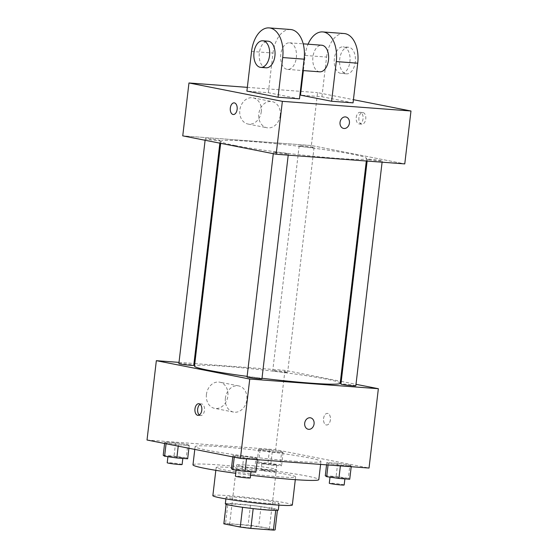 <?xml version="1.0" encoding="UTF-8"?>
<svg xmlns="http://www.w3.org/2000/svg" width="558" height="558" viewBox="0 0 558 558"><rect width="100%" height="100%" fill="white"/><g stroke="black" fill="none" stroke-linecap="round" stroke-linejoin="round"><path stroke-width="0.42" stroke-dasharray="2.79 2.09" d="M240.4 466.049A20.004 1.144 6.7 0 0 262.553 469.062A20.004 1.144 6.7 0 0 276.343 469.592A20.004 1.144 6.7 0 0 256.61 466.125A20.004 1.144 6.7 0 0 236.606 464.926A20.004 1.144 6.7 0 0 240.4 466.049M233.411 525.559A20.004 1.144 6.7 0 0 255.557 528.572A20.004 1.144 6.7 0 0 269.354 529.103A20.004 1.144 6.7 0 0 249.614 525.636A20.004 1.144 6.7 0 0 229.617 524.429A20.004 1.144 6.7 0 0 233.411 525.559M275.729 510.389L275.743 510.263A25.821 1.472 6.7 0 0 277.459 509.942A25.821 1.472 6.7 0 0 277.424 509.852L261.039 506.629A25.821 1.472 6.7 0 0 250.444 505.29L227.887 503.595L225.558 523.432L248.115 525.127A25.821 1.472 6.7 0 1 258.71 526.459L275.094 529.682A25.821 1.472 6.7 0 1 275.129 529.779M225.558 523.432A25.821 1.472 6.7 0 0 223.842 523.753M275.743 510.263L253.179 508.617M242.584 507.285L226.171 504.313M242.591 507.229A25.821 1.472 6.7 0 0 253.186 508.568M227.887 503.595A25.821 1.472 6.7 0 0 226.171 503.916A25.821 1.472 6.7 0 0 226.206 504.014M225.32 503.818A26.672 1.521 -173.3 0 1 251.993 505.422A26.672 1.521 -173.3 0 1 278.303 510.04M268.161 503.379A26.672 1.521 6.7 0 0 279.084 503.428A26.672 1.521 6.7 0 0 252.767 498.81A26.672 1.521 6.7 0 0 226.102 497.206A26.672 1.521 6.7 0 0 231.158 498.706A26.672 1.521 6.7 0 0 268.161 503.379M250.444 505.29L248.115 525.127M277.424 509.852L275.094 529.682M261.039 506.629L258.71 526.459M212.856 495.65A40.009 2.281 -173.3 0 1 252.858 498.05A40.009 2.281 -173.3 0 1 292.329 504.983M279.244 476.811A40.009 2.281 -173.3 0 1 237.729 472.131A40.009 2.281 -173.3 0 1 216.155 467.548A40.009 2.281 -173.3 0 1 256.157 469.955A40.009 2.281 -173.3 0 1 295.628 476.888A40.009 2.281 -173.3 0 1 279.244 476.811M250.612 475.221A63.347 3.613 -173.3 0 1 235.741 473.303M192.977 464.828A63.347 3.613 -173.3 0 1 256.31 468.629A63.347 3.613 -173.3 0 1 318.806 479.608M295.001 461.306A63.347 3.613 6.7 0 0 320.948 461.424A63.347 3.613 6.7 0 0 258.452 450.445A63.347 3.613 6.7 0 0 195.112 446.644A63.347 3.613 6.7 0 0 207.123 450.208A63.347 3.613 6.7 0 0 295.001 461.306M349.894 465.079L351.289 466.014L340.464 465.198L328.237 463.454L326.842 462.519L337.667 463.328L349.894 465.079L351.289 466.014L340.464 465.198L328.237 463.454L326.842 462.519L337.667 463.328L349.894 465.079L348.338 478.304L349.733 479.231M281.706 451.666L283.101 452.601L272.276 451.785L260.049 450.041L258.654 449.106L269.479 449.922L281.706 451.666L283.101 452.601L272.276 451.785L260.049 450.041L258.654 449.106L269.479 449.922L281.706 451.666L280.151 464.891L281.546 465.825L270.721 465.009L258.494 463.266L257.099 462.331L267.931 463.147L280.151 464.891M147.019 440.018L275.631 449.678L369.033 468.05M256.01 458.027L257.405 458.962L246.573 458.146L234.353 456.402L232.951 455.468L243.783 456.277L256.01 458.027L257.405 458.962L246.573 458.146L234.353 456.402L232.951 455.468L243.783 456.277L256.01 458.027L254.455 471.252L255.85 472.18M187.823 444.614L189.218 445.549L178.393 444.733L166.165 442.989L164.77 442.055L175.596 442.871L187.823 444.614L189.218 445.549L178.393 444.733L166.165 442.989L164.77 442.055L175.596 442.871L187.823 444.614L186.267 457.839L187.662 458.774M247.131 376.371A73.349 4.185 6.7 0 0 262.002 378.261M340.199 383.248A73.349 4.185 6.7 0 0 267.84 370.54A73.349 4.185 6.7 0 0 194.498 366.132M194.798 363.565L284.95 370.338L340.436 381.247M341.252 381.407L356.004 384.309M179.013 362.379L193.975 363.502M274.173 371.056A7.498 0.425 6.7 0 0 282.474 372.186A7.498 0.425 6.7 0 0 287.642 372.388A7.498 0.425 6.7 0 0 280.249 371.084A7.498 0.425 6.7 0 0 272.757 370.638A7.498 0.425 6.7 0 0 274.173 371.056M355.83 385.794A7.498 0.425 6.7 0 0 348.436 384.497A7.498 0.425 6.7 0 0 340.938 384.043M261.946 378.743A7.498 0.425 6.7 0 0 254.553 377.445A7.498 0.425 6.7 0 0 247.054 376.992M178.867 363.586A7.498 0.425 -173.3 0 1 184.035 363.781A7.498 0.425 -173.3 0 1 192.336 364.911A7.498 0.425 -173.3 0 1 193.759 365.337M284.95 370.338L275.631 449.678M206.432 394.457A13.336 10.721 101.1 0 0 214.579 408.344A13.336 10.721 101.1 0 0 227.671 397.331A13.336 10.721 101.1 0 0 219.726 382.174A13.336 10.721 101.1 0 0 206.432 394.457M326.311 424.98A5.838 3.453 -85.7 0 0 326.556 425.008A5.838 3.453 -85.7 0 0 330.441 419.449A5.838 3.453 -85.7 0 0 327.427 413.373A5.838 3.453 -85.7 0 0 323.563 418.73A5.838 3.453 -85.7 0 0 326.311 424.98A5.838 3.453 -85.7 0 0 326.549 425.008A5.838 3.453 -85.7 0 0 330.434 419.449A5.838 3.453 -85.7 0 0 327.427 413.373A5.838 3.453 -85.7 0 0 323.563 418.73A5.838 3.453 -85.7 0 0 326.311 424.98M200.134 404.278A5.838 3.453 94.3 0 1 201.522 403.915A5.838 3.453 94.3 0 1 201.766 403.95A5.838 3.453 94.3 0 1 204.514 410.2A5.838 3.453 94.3 0 1 200.65 415.557A5.838 3.453 94.3 0 1 199.332 414.985M225.397 398.182A13.336 10.721 101.1 0 0 233.537 412.076A13.336 10.721 101.1 0 0 246.629 401.056A13.336 10.721 101.1 0 0 238.684 385.899A13.336 10.721 101.1 0 0 225.397 398.182M308.26 429.269L308.267 429.269A5.838 4.687 -78.9 0 1 308.26 429.269A5.838 4.687 -78.9 0 1 304.703 423.194A5.838 4.687 -78.9 0 1 310.513 417.823L310.52 417.823M234.813 145.457A73.349 4.185 6.7 0 0 316.03 156.498A73.349 4.185 6.7 0 0 366.606 158.444A73.349 4.185 6.7 0 0 294.247 145.729A73.349 4.185 6.7 0 0 220.905 141.327A73.349 4.185 6.7 0 0 234.813 145.457M218.743 140.107A7.498 0.425 -173.3 0 1 220.166 140.525A7.498 0.425 -173.3 0 1 212.675 140.079A7.498 0.425 -173.3 0 1 205.281 138.775A7.498 0.425 -173.3 0 1 210.45 138.977A7.498 0.425 -173.3 0 1 218.743 140.107M368.768 159.665A7.498 0.425 6.7 0 0 377.069 160.788A7.498 0.425 6.7 0 0 382.237 160.99A7.498 0.425 6.7 0 0 374.843 159.693A7.498 0.425 6.7 0 0 367.352 159.239A7.498 0.425 6.7 0 0 368.768 159.665M274.885 152.613A7.498 0.425 6.7 0 0 283.185 153.736A7.498 0.425 6.7 0 0 288.353 153.938A7.498 0.425 6.7 0 0 280.96 152.641A7.498 0.425 6.7 0 0 273.462 152.188A7.498 0.425 6.7 0 0 274.885 152.613M300.581 146.252A7.498 0.425 6.7 0 0 308.881 147.382A7.498 0.425 6.7 0 0 314.049 147.577A7.498 0.425 6.7 0 0 306.656 146.28A7.498 0.425 6.7 0 0 299.165 145.826A7.498 0.425 6.7 0 0 300.581 146.252M311.357 145.526L182.752 135.866L311.357 145.526L404.766 163.899L311.357 145.526L317.572 92.635L353.423 99.687M163.215 455.279L174.04 456.095L186.267 457.839M169.416 456.577A7.498 0.425 6.7 0 0 177.716 457.706A7.498 0.425 6.7 0 0 182.885 457.902A7.498 0.425 6.7 0 0 175.491 456.604A7.498 0.425 6.7 0 0 167.993 456.151A7.498 0.425 6.7 0 0 169.416 456.577M189.218 445.549L188.897 448.255M178.393 444.733L178.225 446.156M166.165 442.989L166.075 443.763M164.77 442.055L164.603 443.477M175.596 442.871L174.04 456.095M182.11 464.514A7.498 0.425 6.7 0 0 174.71 463.217A7.498 0.425 6.7 0 0 167.219 462.763M263.299 463.628A7.498 0.425 6.7 0 0 271.6 464.758A7.498 0.425 6.7 0 0 276.768 464.954A7.498 0.425 6.7 0 0 269.375 463.656A7.498 0.425 6.7 0 0 261.883 463.203A7.498 0.425 6.7 0 0 263.299 463.628M283.101 452.601L281.546 465.825M272.276 451.785L270.721 465.009M260.049 450.041L258.494 463.266M258.654 449.106L257.099 462.331M269.479 449.922L267.931 463.147M262.525 470.241A7.498 0.425 6.7 0 0 270.825 471.364A7.498 0.425 6.7 0 0 275.994 471.566A7.498 0.425 6.7 0 0 268.6 470.268A7.498 0.425 6.7 0 0 261.102 469.815A7.498 0.425 6.7 0 0 262.525 470.241M231.403 468.692L242.228 469.501L254.455 471.252M237.603 469.982A7.498 0.425 6.7 0 0 245.904 471.112A7.498 0.425 6.7 0 0 251.072 471.308A7.498 0.425 6.7 0 0 243.679 470.01A7.498 0.425 6.7 0 0 236.18 469.564A7.498 0.425 6.7 0 0 237.603 469.982M257.405 458.962L257.322 459.659M246.573 458.146L246.496 458.843M234.353 456.402L234.262 457.176M232.951 455.468L232.791 456.883M243.783 456.277L242.228 469.501M250.291 477.92A7.498 0.425 6.7 0 0 242.897 476.623A7.498 0.425 6.7 0 0 235.406 476.176M325.286 475.744L336.111 476.553L348.338 478.304M331.487 477.034A7.498 0.425 6.7 0 0 339.787 478.164A7.498 0.425 6.7 0 0 344.956 478.359A7.498 0.425 6.7 0 0 337.562 477.062A7.498 0.425 6.7 0 0 330.064 476.616A7.498 0.425 6.7 0 0 331.487 477.034M351.289 466.014L351.205 466.711M340.464 465.198L340.38 465.895M328.237 463.454L328.055 464.967M326.842 462.519L326.563 464.856M337.667 463.328L336.111 476.553M344.174 484.972A7.498 0.425 6.7 0 0 336.781 483.674A7.498 0.425 6.7 0 0 329.29 483.228M233.286 114.509L233.293 114.509A5.838 3.453 -85.7 0 0 237.136 109.354A5.838 3.453 -85.7 0 0 234.165 102.867L234.165 102.867M261.27 111.746A13.336 10.721 101.1 0 0 253.123 97.859A13.336 10.721 101.1 0 0 240.031 108.873A13.336 10.721 101.1 0 0 247.975 124.029A13.336 10.721 101.1 0 0 261.27 111.746M247.334 87.355L300.344 91.338M300.922 91.379L317.572 92.635M280.228 115.478A13.336 10.721 -78.9 0 1 266.94 127.761A13.336 10.721 -78.9 0 1 258.996 112.604A13.336 10.721 -78.9 0 1 272.088 101.591A13.336 10.721 -78.9 0 1 280.228 115.478M358.927 117.675A5.838 3.453 -85.7 0 0 361.898 124.169A5.838 3.453 -85.7 0 0 365.776 118.603A5.838 3.453 -85.7 0 0 362.77 112.528A5.838 3.453 -85.7 0 0 358.927 117.675M356.227 117.473A5.838 3.453 94.3 0 1 360.07 112.325A5.838 3.453 94.3 0 1 363.077 118.401A5.838 3.453 94.3 0 1 359.199 123.96A5.838 3.453 94.3 0 1 356.227 117.473M345.855 116.978L345.855 116.978A5.838 4.687 101.1 0 0 345.409 116.915A5.838 4.687 101.1 0 0 340.08 122.069A5.838 4.687 101.1 0 0 343.602 128.424L343.609 128.431M299.465 98.843L268.328 92.719L246.894 91.107M353.054 102.867L321.917 96.743L300.483 95.132M290.111 42.882A13.336 7.896 94.3 0 1 296.389 57.167A13.336 7.896 94.3 0 1 287.558 69.408A13.336 7.896 94.3 0 1 280.681 55.514A13.336 7.896 94.3 0 1 289.553 42.813A13.336 7.896 94.3 0 1 290.111 42.882M268.328 92.719L272.988 53.045L251.553 51.434M290.551 29.511A26.672 15.791 -85.7 0 0 272.988 53.045M319.706 71.822A13.336 7.896 94.3 0 1 312.836 57.934A13.336 7.896 94.3 0 1 321.708 45.226M321.917 96.743L326.576 57.069L305.142 55.458L303.364 70.594M305.142 55.458A26.672 15.791 94.3 0 1 308.072 44.201M266.124 67.797A13.336 7.896 94.3 0 1 259.247 53.91A13.336 7.896 94.3 0 1 268.119 41.201M340.589 73.356A13.336 7.896 94.3 0 1 334.312 59.071A13.336 7.896 94.3 0 1 343.142 46.837A13.336 7.896 94.3 0 1 350.019 60.724A13.336 7.896 94.3 0 1 341.147 73.433A13.336 7.896 94.3 0 1 340.589 73.356M326.576 57.069A26.672 15.791 94.3 0 1 344.14 33.536M345.946 73.761A13.336 7.896 -85.7 0 0 346.504 73.837A13.336 7.896 -85.7 0 0 355.376 61.129A13.336 7.896 -85.7 0 0 348.499 47.235A13.336 7.896 -85.7 0 0 339.669 59.476A13.336 7.896 -85.7 0 0 345.946 73.761M269.354 529.103L276.343 469.592M229.617 524.429L236.606 464.926M226.102 497.206L225.899 498.894M279.084 503.428L278.881 505.116M277.459 509.942L277.417 510.319M226.171 503.916L226.13 504.299M216.155 467.548L215.827 470.331M295.628 476.888L295.301 479.664M195.112 446.644L194.784 449.413M320.948 461.424L320.592 464.409M201.522 403.915L198.822 403.713M200.65 415.557L197.951 415.347M238.684 385.899L219.726 382.174M233.537 412.076L214.579 408.344M220.905 141.327L220.675 143.329M366.606 158.444L366.306 161.011M219.859 143.169L220.166 140.525M205.107 140.267L205.281 138.775M367.352 159.239L367.136 161.074M382.237 160.99L382.097 162.197M273.462 152.188L273.287 153.673M288.353 153.938L288.214 155.145M299.165 145.826L272.757 370.638M314.049 147.577L287.642 372.388M167.993 456.151L167.93 456.688M182.885 457.902L182.822 458.411M261.883 463.203L261.102 469.815M276.768 464.954L275.994 471.566M236.18 469.564L236.118 470.101M251.072 471.308L251.009 471.817M330.064 476.616L330.001 477.153M344.956 478.359L344.893 478.869M247.975 124.029L266.94 127.761M253.123 97.859L272.088 101.591M362.77 112.528L360.07 112.325M361.898 124.169L359.199 123.96M287.558 69.408L302.785 70.552M289.553 42.813L303.196 43.831M348.499 47.235L343.142 46.837M346.504 73.837L341.147 73.433"/><path stroke-width="0.84" d="M275.729 510.389L273.413 530.1A25.821 1.472 6.7 0 0 275.129 529.779L277.417 510.319M273.413 530.1L250.856 528.405A25.821 1.472 6.7 0 1 240.261 527.066L223.877 523.843A25.821 1.472 6.7 0 1 223.842 523.753L226.13 504.299M253.179 508.617L250.856 528.405M226.171 504.313L223.877 523.843M242.584 507.285L240.261 527.066M278.881 505.116L278.303 510.04A26.672 1.521 -173.3 0 1 267.38 509.991A26.672 1.521 -173.3 0 1 239.71 506.873A26.672 1.521 -173.3 0 1 225.32 503.818L225.899 498.894M295.301 479.664L292.329 504.983A40.009 2.281 -173.3 0 1 275.945 504.913A40.009 2.281 -173.3 0 1 234.43 500.233A40.009 2.281 -173.3 0 1 212.856 495.65L215.827 470.331M320.592 464.409L318.806 479.608A63.347 3.613 -173.3 0 1 292.866 479.489A63.347 3.613 -173.3 0 1 250.612 475.221M235.741 473.303A63.347 3.613 -173.3 0 1 192.977 464.828L194.784 449.413M356.004 384.309L378.359 388.703L369.033 468.05L240.428 458.39L147.019 440.018L156.345 360.677L179.013 362.379M378.359 388.703L249.747 379.042L240.428 458.39M304.703 423.194A5.838 4.687 -78.9 0 1 310.52 417.823A5.838 4.687 -78.9 0 1 313.994 424.45A5.838 4.687 -78.9 0 1 308.267 429.269A5.838 4.687 -78.9 0 1 304.703 423.194M220.675 143.329L194.498 366.132A73.349 4.185 6.7 0 0 208.406 370.261A73.349 4.185 6.7 0 0 247.131 376.371M262.002 378.261A73.349 4.185 6.7 0 0 340.199 383.248L366.306 161.011M340.436 381.247L341.252 381.407M193.975 363.502L194.798 363.565M249.747 379.042L156.345 360.677M367.136 161.074L340.938 384.043A7.498 0.425 6.7 0 0 342.361 384.469A7.498 0.425 6.7 0 0 350.661 385.599A7.498 0.425 6.7 0 0 355.83 385.794L382.097 162.197M273.287 153.673L247.054 376.992A7.498 0.425 6.7 0 0 248.477 377.417A7.498 0.425 6.7 0 0 256.778 378.547A7.498 0.425 6.7 0 0 261.946 378.743L288.214 155.145M219.859 143.169L193.759 365.337A7.498 0.425 -173.3 0 1 186.267 364.883A7.498 0.425 -173.3 0 1 178.867 363.586L205.107 140.267M199.066 403.748A5.838 3.453 94.3 0 1 201.815 409.997A5.838 3.453 94.3 0 1 197.951 415.347A5.838 3.453 94.3 0 1 194.937 409.272A5.838 3.453 94.3 0 1 198.822 403.713A5.838 3.453 94.3 0 1 199.066 403.748M199.332 414.985A5.838 3.453 94.3 0 1 197.637 409.474A5.838 3.453 94.3 0 1 200.134 404.278M310.513 417.823A5.838 4.687 -78.9 0 1 313.994 424.45A5.838 4.687 -78.9 0 1 308.267 429.269M353.423 99.687L410.981 111L404.766 163.899L276.154 154.238L182.752 135.866L188.967 82.975L247.334 87.355M188.897 448.255L187.662 458.774L176.837 457.958L164.61 456.214L163.215 455.279L164.603 443.477M178.225 446.156L176.837 457.958M166.075 443.763L164.61 456.214M167.93 456.688L167.219 462.763A7.498 0.425 6.7 0 0 168.642 463.189A7.498 0.425 6.7 0 0 176.942 464.312A7.498 0.425 6.7 0 0 182.11 464.514L182.822 458.411M257.322 459.659L255.85 472.18L245.025 471.37L232.798 469.627L231.403 468.692L232.791 456.883M246.496 458.843L245.025 471.37M234.262 457.176L232.798 469.627M236.118 470.101L235.406 476.176A7.498 0.425 6.7 0 0 236.829 476.595A7.498 0.425 6.7 0 0 245.122 477.725A7.498 0.425 6.7 0 0 250.291 477.92L251.009 471.817M351.205 466.711L349.733 479.231L338.908 478.422L326.681 476.678L325.286 475.744L326.563 464.856M340.38 465.895L338.908 478.422M328.055 464.967L326.681 476.678M330.001 477.153L329.29 483.228A7.498 0.425 6.7 0 0 330.713 483.647A7.498 0.425 6.7 0 0 339.013 484.776A7.498 0.425 6.7 0 0 344.174 484.972L344.893 478.869M234.165 102.867A5.838 3.453 -85.7 0 0 230.287 108.426A5.838 3.453 -85.7 0 0 233.293 114.509A5.838 3.453 94.3 0 1 230.28 108.426A5.838 3.453 94.3 0 1 234.165 102.867A5.838 3.453 94.3 0 1 237.129 109.354A5.838 3.453 94.3 0 1 233.286 114.509M410.981 111L282.369 101.34L276.154 154.238L182.752 135.866M282.369 101.34L188.967 82.975M300.344 91.338L300.922 91.379M345.409 116.915A5.838 4.687 -78.9 0 1 345.855 116.978A5.838 4.687 -78.9 0 1 349.336 123.604A5.838 4.687 -78.9 0 1 343.609 128.431A5.838 4.687 -78.9 0 1 340.08 122.069A5.838 4.687 -78.9 0 1 345.409 116.915M404.766 163.899L276.154 154.238M343.602 128.424A5.838 4.687 101.1 0 0 349.329 123.604A5.838 4.687 101.1 0 0 345.855 116.978M269.116 27.9L290.551 29.511A26.672 15.791 -85.7 0 1 304.124 59.169L299.465 98.843L278.03 97.232L246.894 91.107L251.553 51.434A26.672 15.791 94.3 0 1 269.116 27.9A26.672 15.791 94.3 0 1 282.69 57.558L278.03 97.232M308.072 44.201A26.672 15.791 94.3 0 1 322.705 31.925L344.14 33.536A26.672 15.791 94.3 0 1 357.713 63.194L353.054 102.867L331.612 101.256L300.483 95.132L303.364 70.594M303.196 43.831L321.708 45.226A13.336 7.896 94.3 0 1 322.259 45.303A13.336 7.896 94.3 0 1 328.543 59.587A13.336 7.896 94.3 0 1 319.706 71.822L302.785 70.552M322.705 31.925A26.672 15.791 94.3 0 1 336.279 61.582L331.612 101.256M262.762 40.797L268.119 41.201A13.336 7.896 94.3 0 1 268.677 41.271A13.336 7.896 94.3 0 1 274.954 55.563A13.336 7.896 94.3 0 1 266.124 67.797L260.76 67.392A13.336 7.896 94.3 0 1 253.89 53.505A13.336 7.896 94.3 0 1 262.762 40.797A13.336 7.896 94.3 0 1 263.313 40.873A13.336 7.896 94.3 0 1 269.598 55.158A13.336 7.896 94.3 0 1 260.76 67.392M304.124 59.169L282.69 57.558M357.713 63.194L336.279 61.582"/></g></svg>
